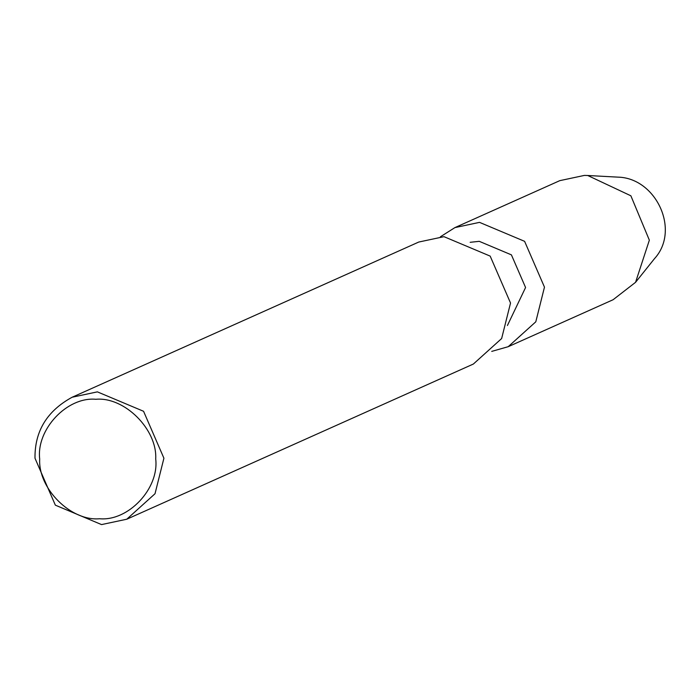 <?xml version="1.0" encoding="UTF-8"?>
<svg xmlns="http://www.w3.org/2000/svg" width="700" height="700" viewBox="0 0 700 700"><rect width="100%" height="100%" fill="white"/><g stroke="black" fill="none" stroke-linecap="round" stroke-linejoin="round"><path stroke-width="1.05" d="M72.144 397.233L418.757 242.043L443.984 236.67L490.175 256.104L510.528 303.021L501.637 338.537L473.375 364.035L126.761 519.225L101.544 524.589L55.352 505.164L35 458.238C34.641 431.27 47.031 410.935 72.144 397.233L97.37 391.86L143.561 411.285L163.914 458.211L155.024 493.727L126.761 519.225M39.69 459.025C36.172 429.476 67.043 396.62 95.821 399.28C124.442 396.602 157.377 429.45 155.715 458.999C159.232 488.548 128.362 521.404 99.584 518.744C70.962 521.421 38.028 488.574 39.69 459.025M470.164 242.305L479.264 241.334L511.411 254.861L525.577 287.516L507.412 325.517M440.414 236.775L454.895 227.614L479.517 222.364L524.606 241.334L544.469 287.14L535.798 321.808L508.209 346.692L491.733 351.391M454.895 227.614L559.781 180.653L584.404 175.411L587.729 175.499L630.875 195.799L649.355 240.179L635.556 282.319L613.095 299.731L508.209 346.692M587.729 175.499L617.951 177.135C655.891 177.923 680.671 230.16 654.465 258.685L635.556 282.319"/></g></svg>
